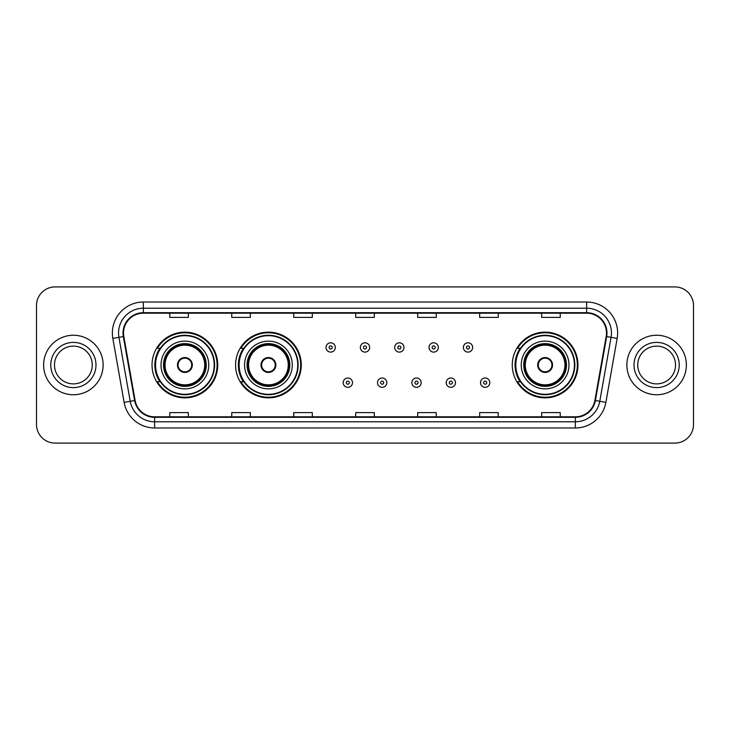 <?xml version="1.0" encoding="UTF-8"?>
<svg xmlns="http://www.w3.org/2000/svg" width="730" height="730" viewBox="0 0 730 730"><rect width="100%" height="100%" fill="white"/><g stroke="black" fill="none" stroke-linecap="round" stroke-linejoin="round"><path stroke-width="1.09" d="M512.268 365A32.85 32.85 0 0 0 545.118 397.85A32.85 32.85 0 0 0 577.968 365A32.85 32.85 0 0 0 545.118 332.15A32.85 32.85 0 0 0 512.268 365M235.58 365A32.85 32.85 0 0 0 268.43 397.85A32.85 32.85 0 0 0 301.28 365A32.85 32.85 0 0 0 268.43 332.15A32.85 32.85 0 0 0 235.58 365M152.032 365A32.85 32.85 0 0 0 184.882 397.85A32.85 32.85 0 0 0 217.732 365A32.85 32.85 0 0 0 184.882 332.15A32.85 32.85 0 0 0 152.032 365M159.906 381.735A30.058 30.058 0 0 1 159.906 348.265M243.464 381.735A30.058 30.058 0 0 1 243.464 348.265M520.143 381.735A30.058 30.058 0 0 1 520.143 348.265M36.5 305.496L36.5 424.504A18.597 18.597 0 0 0 55.097 443.092L674.903 443.092A18.597 18.597 0 0 0 693.5 424.504L693.5 305.496A18.597 18.597 0 0 0 674.903 286.908L55.097 286.908A18.597 18.597 0 0 0 36.5 305.496L36.5 424.504M43.627 365A29.748 29.748 0 0 0 73.383 394.748A29.748 29.748 0 0 0 103.131 365A29.748 29.748 0 0 0 73.383 335.252A29.748 29.748 0 0 0 43.627 365A29.748 29.748 0 0 0 73.383 394.748A29.748 29.748 0 0 0 103.131 365A29.748 29.748 0 0 0 73.383 335.252A29.748 29.748 0 0 0 43.627 365M626.869 365A29.748 29.748 0 0 0 656.617 394.748A29.748 29.748 0 0 0 686.373 365A29.748 29.748 0 0 0 656.617 335.252A29.748 29.748 0 0 0 626.869 365A29.748 29.748 0 0 0 656.617 394.748A29.748 29.748 0 0 0 686.373 365A29.748 29.748 0 0 0 656.617 335.252A29.748 29.748 0 0 0 626.869 365M123.525 333.017A19.838 19.838 0 0 1 143.354 313.188L586.646 313.188A19.838 19.838 0 0 1 606.174 336.466L594.895 400.423A19.838 19.838 0 0 1 575.368 416.812L154.632 416.812A19.838 19.838 0 0 1 135.105 400.423L123.826 336.466A19.838 19.838 0 0 1 123.525 333.017M123.023 333.017A20.331 20.331 0 0 0 123.334 336.548L134.612 400.514A20.331 20.331 0 0 0 154.632 417.314L575.368 417.314A20.331 20.331 0 0 0 595.388 400.514L606.667 336.548A20.331 20.331 0 0 0 586.646 312.686L143.354 312.686A20.331 20.331 0 0 0 123.023 333.017M112.84 338.401A30.988 30.988 0 0 1 143.354 302.028L586.646 302.028A30.988 30.988 0 0 1 617.16 338.401L605.882 402.367A30.988 30.988 0 0 1 575.368 427.972L154.632 427.972A30.988 30.988 0 0 1 124.118 402.367L112.84 338.401L118.935 337.324A24.793 24.793 0 0 1 143.354 308.224L586.646 308.224A24.793 24.793 0 0 1 611.065 337.324L599.777 401.29A24.793 24.793 0 0 1 575.368 421.776L154.632 421.776A24.793 24.793 0 0 1 130.223 401.29L118.935 337.324A24.793 24.793 0 0 1 118.561 333.017M674.903 286.908L55.097 286.908M55.097 443.092L674.903 443.092M693.5 424.504L693.5 305.496M595.388 400.514L599.777 401.29L611.065 337.324L617.16 338.401M355.702 313.188L355.702 317.386L374.298 317.386L374.298 313.188M293.725 313.188L293.725 317.386L312.312 317.386L312.312 313.188M231.738 313.188L231.738 317.386L250.335 317.386L250.335 313.188M169.761 313.188L169.761 317.386L188.358 317.386L188.358 313.188M417.688 313.188L417.688 317.386L436.275 317.386L436.275 313.188M479.665 313.188L479.665 317.386L498.261 317.386L498.261 313.188M541.642 313.188L541.642 317.386L560.239 317.386L560.239 313.188M374.298 416.812L374.298 412.614L355.702 412.614L355.702 416.812M312.312 416.812L312.312 412.614L293.725 412.614L293.725 416.812M250.335 416.812L250.335 412.614L231.738 412.614L231.738 416.812M188.358 416.812L188.358 412.614L169.761 412.614L169.761 416.812M436.275 416.812L436.275 412.614L417.688 412.614L417.688 416.812M498.261 416.812L498.261 412.614L479.665 412.614L479.665 416.812M560.239 416.812L560.239 412.614L541.642 412.614L541.642 416.812M92.272 365A18.889 18.889 0 0 0 73.383 346.111A18.889 18.889 0 0 0 54.485 365A18.889 18.889 0 0 0 73.383 383.889A18.889 18.889 0 0 0 92.272 365A18.889 18.889 0 0 1 73.383 383.889A18.889 18.889 0 0 1 54.485 365M161.02 365A23.862 23.862 0 0 1 184.882 341.138A23.862 23.862 0 0 1 208.743 365A23.862 23.862 0 0 1 184.882 388.862A23.862 23.862 0 0 1 161.02 365A23.862 23.862 0 0 0 184.882 388.862A23.862 23.862 0 0 0 208.743 365M160.281 348.265A29.748 29.748 0 0 0 160.281 381.735M214.2 365A29.319 29.319 0 0 0 184.882 335.681A29.319 29.319 0 0 0 155.563 365A29.319 29.319 0 0 0 184.882 394.319A29.319 29.319 0 0 0 214.2 365M163.812 365A21.07 21.07 0 0 0 184.882 386.07A21.07 21.07 0 0 0 205.96 365A21.07 21.07 0 0 0 184.882 343.93A21.07 21.07 0 0 0 163.812 365M165.053 365A19.838 19.838 0 0 1 184.882 345.162A19.838 19.838 0 0 1 204.719 365A19.838 19.838 0 0 1 184.882 384.838A19.838 19.838 0 0 1 165.053 365M177.445 365A7.437 7.437 0 0 0 184.882 372.437A7.437 7.437 0 0 0 192.319 365A7.437 7.437 0 0 0 184.882 357.563A7.437 7.437 0 0 0 177.445 365M164.432 365A20.458 20.458 0 0 1 184.882 344.542A20.458 20.458 0 0 1 205.34 365A20.458 20.458 0 0 1 184.882 385.458A20.458 20.458 0 0 1 164.432 365M217.111 365A32.23 32.23 0 0 1 157.342 381.735L160.326 381.735A29.72 29.72 0 0 0 214.602 365.073A29.72 29.72 0 0 0 160.326 348.265L157.342 348.265A32.23 32.23 0 0 1 217.111 365M177.682 363.138L177.938 363.138A7.191 7.191 0 0 1 191.835 363.138L191.442 363.138A6.816 6.816 0 0 1 184.882 371.816A6.816 6.816 0 0 1 178.321 363.138A6.816 6.816 0 0 1 191.442 363.138L192.081 363.138M192.081 366.862L191.835 366.862A7.191 7.191 0 0 1 177.938 366.862L177.682 366.862M675.515 365A18.889 18.889 0 0 0 656.617 346.111A18.889 18.889 0 0 0 637.728 365A18.889 18.889 0 0 0 656.617 383.889A18.889 18.889 0 0 0 675.515 365A18.889 18.889 0 0 1 656.617 383.889A18.889 18.889 0 0 1 637.728 365M244.568 365A23.862 23.862 0 0 1 268.43 341.138A23.862 23.862 0 0 1 292.292 365A23.862 23.862 0 0 1 268.43 388.862A23.862 23.862 0 0 1 244.568 365A23.862 23.862 0 0 0 268.43 388.862A23.862 23.862 0 0 0 292.292 365M243.838 348.265A29.748 29.748 0 0 0 243.838 381.735M297.749 365A29.319 29.319 0 0 0 268.43 335.681A29.319 29.319 0 0 0 239.121 365A29.319 29.319 0 0 0 268.43 394.319A29.319 29.319 0 0 0 297.749 365M247.36 365A21.07 21.07 0 0 0 268.43 386.07A21.07 21.07 0 0 0 289.509 365A21.07 21.07 0 0 0 268.43 343.93A21.07 21.07 0 0 0 247.36 365M248.601 365A19.838 19.838 0 0 1 268.43 345.162A19.838 19.838 0 0 1 288.268 365A19.838 19.838 0 0 1 268.43 384.838A19.838 19.838 0 0 1 248.601 365M260.993 365A7.437 7.437 0 0 0 268.43 372.437A7.437 7.437 0 0 0 275.867 365A7.437 7.437 0 0 0 268.43 357.563A7.437 7.437 0 0 0 260.993 365M247.981 365A20.458 20.458 0 0 1 268.43 344.542A20.458 20.458 0 0 1 288.888 365A20.458 20.458 0 0 1 268.43 385.458A20.458 20.458 0 0 1 247.981 365M300.66 365A32.23 32.23 0 0 1 240.891 381.735L243.875 381.735A29.72 29.72 0 0 0 298.15 365.073A29.72 29.72 0 0 0 243.875 348.265L240.891 348.265A32.23 32.23 0 0 1 300.66 365M261.23 363.138L261.486 363.138A7.191 7.191 0 0 1 275.383 363.138L274.991 363.138A6.816 6.816 0 0 1 268.43 371.816A6.816 6.816 0 0 1 261.878 363.138A6.816 6.816 0 0 1 274.991 363.138L275.639 363.138M275.639 366.862L275.383 366.862A7.191 7.191 0 0 1 261.486 366.862L261.23 366.862M521.256 365A23.862 23.862 0 0 1 545.118 341.138A23.862 23.862 0 0 1 568.98 365A23.862 23.862 0 0 1 545.118 388.862A23.862 23.862 0 0 1 521.256 365A23.862 23.862 0 0 0 545.118 388.862A23.862 23.862 0 0 0 568.98 365M520.517 348.265A29.748 29.748 0 0 0 520.517 381.735M574.437 365A29.319 29.319 0 0 0 545.118 335.681A29.319 29.319 0 0 0 515.8 365A29.319 29.319 0 0 0 545.118 394.319A29.319 29.319 0 0 0 574.437 365M524.04 365A21.07 21.07 0 0 0 545.118 386.07A21.07 21.07 0 0 0 566.188 365A21.07 21.07 0 0 0 545.118 343.93A21.07 21.07 0 0 0 524.04 365M525.281 365A19.838 19.838 0 0 1 545.118 345.162A19.838 19.838 0 0 1 564.947 365A19.838 19.838 0 0 1 545.118 384.838A19.838 19.838 0 0 1 525.281 365M537.682 365A7.437 7.437 0 0 0 545.118 372.437A7.437 7.437 0 0 0 552.555 365A7.437 7.437 0 0 0 545.118 357.563A7.437 7.437 0 0 0 537.682 365M524.66 365A20.458 20.458 0 0 1 545.118 344.542A20.458 20.458 0 0 1 565.567 365A20.458 20.458 0 0 1 545.118 385.458A20.458 20.458 0 0 1 524.66 365M577.348 365A32.23 32.23 0 0 1 517.57 381.735L520.563 381.735A29.72 29.72 0 0 0 574.839 365.073A29.72 29.72 0 0 0 520.563 348.265L517.57 348.265A32.23 32.23 0 0 1 577.348 365M537.919 363.138L538.165 363.138A7.191 7.191 0 0 1 552.062 363.138L551.679 363.138A6.816 6.816 0 0 1 545.118 371.816A6.816 6.816 0 0 1 538.558 363.138A6.816 6.816 0 0 1 551.679 363.138L552.318 363.138M552.318 366.862L551.679 366.862A6.816 6.816 0 0 1 538.558 366.862L537.919 366.862M551.679 366.862L552.062 366.862A7.191 7.191 0 0 1 538.165 366.862L538.558 366.862M335.307 347.462A4.645 4.645 0 0 1 330.663 352.106A4.645 4.645 0 0 1 326.018 347.462A4.645 4.645 0 0 1 330.663 342.808A4.645 4.645 0 0 1 335.307 347.462A4.645 4.645 0 0 0 330.663 342.808A4.645 4.645 0 0 0 326.018 347.462M369.645 347.462A4.645 4.645 0 0 1 365 352.106A4.645 4.645 0 0 1 360.355 347.462A4.645 4.645 0 0 1 365 342.808A4.645 4.645 0 0 1 369.645 347.462A4.645 4.645 0 0 0 365 342.808A4.645 4.645 0 0 0 360.355 347.462M403.982 347.462A4.645 4.645 0 0 1 399.337 352.106A4.645 4.645 0 0 1 394.693 347.462A4.645 4.645 0 0 1 399.337 342.808A4.645 4.645 0 0 1 403.982 347.462A4.645 4.645 0 0 0 399.337 342.808A4.645 4.645 0 0 0 394.693 347.462M438.319 347.462A4.645 4.645 0 0 1 433.675 352.106A4.645 4.645 0 0 1 429.03 347.462A4.645 4.645 0 0 1 433.675 342.808A4.645 4.645 0 0 1 438.319 347.462A4.645 4.645 0 0 0 433.675 342.808A4.645 4.645 0 0 0 429.03 347.462M472.657 347.462A4.645 4.645 0 0 1 468.012 352.106A4.645 4.645 0 0 1 463.368 347.462A4.645 4.645 0 0 1 468.012 342.808A4.645 4.645 0 0 1 472.657 347.462A4.645 4.645 0 0 0 468.012 342.808A4.645 4.645 0 0 0 463.368 347.462M343.182 382.666A4.645 4.645 0 0 1 347.827 378.012A4.645 4.645 0 0 1 352.48 382.666A4.645 4.645 0 0 1 347.827 387.311A4.645 4.645 0 0 1 343.182 382.666A4.645 4.645 0 0 0 347.827 387.311A4.645 4.645 0 0 0 352.48 382.666M377.519 382.666A4.645 4.645 0 0 1 382.173 378.012A4.645 4.645 0 0 1 386.818 382.666A4.645 4.645 0 0 1 382.173 387.311A4.645 4.645 0 0 1 377.519 382.666A4.645 4.645 0 0 0 382.173 387.311A4.645 4.645 0 0 0 386.818 382.666M411.857 382.666A4.645 4.645 0 0 1 416.511 378.012A4.645 4.645 0 0 1 421.155 382.666A4.645 4.645 0 0 1 416.511 387.311A4.645 4.645 0 0 1 411.857 382.666A4.645 4.645 0 0 0 416.511 387.311A4.645 4.645 0 0 0 421.155 382.666M446.194 382.666A4.645 4.645 0 0 1 450.848 378.012A4.645 4.645 0 0 1 455.493 382.666A4.645 4.645 0 0 1 450.848 387.311A4.645 4.645 0 0 1 446.194 382.666A4.645 4.645 0 0 0 450.848 387.311A4.645 4.645 0 0 0 455.493 382.666M480.532 382.666A4.645 4.645 0 0 1 485.185 378.012A4.645 4.645 0 0 1 489.83 382.666A4.645 4.645 0 0 1 485.185 387.311A4.645 4.645 0 0 1 480.532 382.666A4.645 4.645 0 0 0 485.185 387.311A4.645 4.645 0 0 0 489.83 382.666M586.646 302.028L586.646 312.686M118.935 337.324L123.334 336.548M154.632 427.972L154.632 417.314M575.368 417.314L575.368 427.972M124.118 402.367L134.612 400.514M606.667 336.548L611.065 337.324M143.354 302.028L143.354 312.686M599.777 401.29L605.882 402.367M95.986 365A22.612 22.612 0 0 0 73.383 342.388A22.612 22.612 0 0 0 50.771 365A22.612 22.612 0 0 0 73.383 387.612A22.612 22.612 0 0 0 95.986 365M206.271 365A21.38 21.38 0 0 0 184.882 343.62A21.38 21.38 0 0 0 163.502 365A21.38 21.38 0 0 0 184.882 386.38A21.38 21.38 0 0 0 206.271 365M679.228 365A22.612 22.612 0 0 0 656.617 342.388A22.612 22.612 0 0 0 634.014 365A22.612 22.612 0 0 0 656.617 387.612A22.612 22.612 0 0 0 679.228 365M289.819 365A21.38 21.38 0 0 0 268.43 343.62A21.38 21.38 0 0 0 247.05 365A21.38 21.38 0 0 0 268.43 386.38A21.38 21.38 0 0 0 289.819 365M566.498 365A21.38 21.38 0 0 0 545.118 343.62A21.38 21.38 0 0 0 523.729 365A21.38 21.38 0 0 0 545.118 386.38A21.38 21.38 0 0 0 566.498 365M329.111 347.462A1.551 1.551 0 0 0 330.663 349.013A1.551 1.551 0 0 0 332.214 347.462A1.551 1.551 0 0 0 330.663 345.91A1.551 1.551 0 0 0 329.111 347.462M363.449 347.462A1.551 1.551 0 0 0 365 349.013A1.551 1.551 0 0 0 366.551 347.462A1.551 1.551 0 0 0 365 345.91A1.551 1.551 0 0 0 363.449 347.462M397.786 347.462A1.551 1.551 0 0 0 399.337 349.013A1.551 1.551 0 0 0 400.889 347.462A1.551 1.551 0 0 0 399.337 345.91A1.551 1.551 0 0 0 397.786 347.462M432.123 347.462A1.551 1.551 0 0 0 433.675 349.013A1.551 1.551 0 0 0 435.226 347.462A1.551 1.551 0 0 0 433.675 345.91A1.551 1.551 0 0 0 432.123 347.462M466.461 347.462A1.551 1.551 0 0 0 468.012 349.013A1.551 1.551 0 0 0 469.563 347.462A1.551 1.551 0 0 0 468.012 345.91A1.551 1.551 0 0 0 466.461 347.462M349.378 382.666A1.551 1.551 0 0 0 347.827 381.115A1.551 1.551 0 0 0 346.285 382.666A1.551 1.551 0 0 0 347.827 384.217A1.551 1.551 0 0 0 349.378 382.666M383.715 382.666A1.551 1.551 0 0 0 382.173 381.115A1.551 1.551 0 0 0 380.622 382.666A1.551 1.551 0 0 0 382.173 384.217A1.551 1.551 0 0 0 383.715 382.666M418.053 382.666A1.551 1.551 0 0 0 416.511 381.115A1.551 1.551 0 0 0 414.959 382.666A1.551 1.551 0 0 0 416.511 384.217A1.551 1.551 0 0 0 418.053 382.666M452.39 382.666A1.551 1.551 0 0 0 450.848 381.115A1.551 1.551 0 0 0 449.297 382.666A1.551 1.551 0 0 0 450.848 384.217A1.551 1.551 0 0 0 452.39 382.666M486.727 382.666A1.551 1.551 0 0 0 485.185 381.115A1.551 1.551 0 0 0 483.634 382.666A1.551 1.551 0 0 0 485.185 384.217A1.551 1.551 0 0 0 486.727 382.666"/></g></svg>
